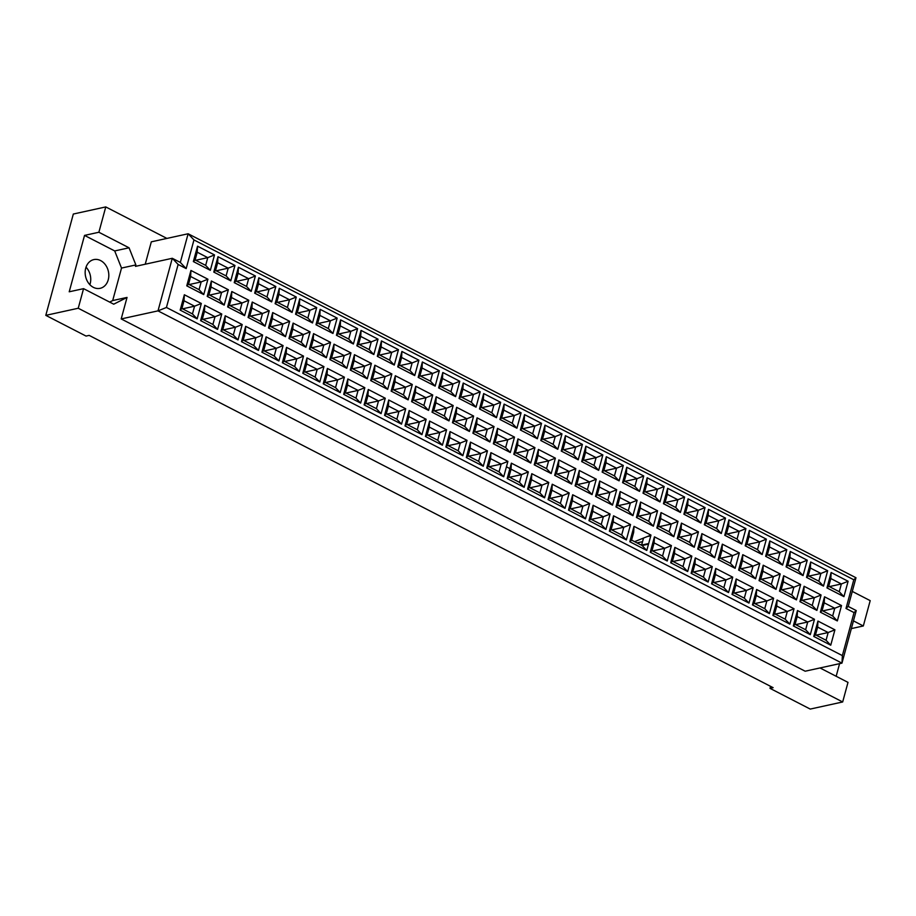 <?xml version="1.0" encoding="UTF-8"?>
<svg xmlns="http://www.w3.org/2000/svg" width="916" height="916" viewBox="0 0 916 916"><rect width="100%" height="100%" fill="white"/><g stroke="black" fill="none" stroke-linecap="round" stroke-linejoin="round"><path stroke-width="1.37" d="M770.551 686.336L770.001 688.351L810.236 709.076L842.674 701.965L847.998 682.374L820.003 667.947M851.353 628.594L863.319 625.972L870.2 600.644L852.281 591.415M836.159 676.271L839.583 663.665M109.68 302.097L112.691 300.562L121.519 268.067L114.706 250.938L84.535 235.401L69.215 291.792L83.562 288.654L113.733 304.192L127.038 297.425L121.198 318.928L805.164 671.21L841.964 663.138L157.999 310.868L172.277 258.289L180.326 262.434L188.124 233.763L855.991 577.756L848.205 606.426L856.254 610.571L841.964 663.138L842.365 655.604L854.044 612.598L846.006 608.453L853.792 579.771L193.963 239.935L186.177 268.606L178.128 264.461L166.437 307.467L842.365 655.604M83.562 288.654L78.238 308.245L842.674 701.965M166.895 238.412L105.764 206.924L73.326 214.035L45.8 315.356L86.035 336.069L89.15 335.393L773.127 687.664L770.001 688.351M45.8 315.356L78.238 308.245M84.535 235.401L98.882 232.252L105.764 206.924M89.871 284.704A14.713 11.679 77.6 0 0 86.024 267.174M100.623 260.579A14.713 11.679 77.6 0 0 93.844 259.594A14.713 11.679 77.6 0 0 85.154 272.235A14.713 11.679 77.6 0 0 93.352 287.338A14.713 11.679 77.6 0 0 100.142 288.322A14.713 11.679 77.6 0 0 108.821 275.682A14.713 11.679 77.6 0 0 100.623 260.579M863.319 625.972L853.449 620.888M178.128 264.461L172.277 258.289L135.476 266.361L135.866 264.93L129.053 247.801L98.882 232.252M145.232 264.22L151.312 241.835L188.124 233.763L193.963 239.935M121.198 318.928L157.999 310.868L166.437 307.467M121.519 268.067L135.866 264.93M112.691 300.562L127.038 297.425M114.706 250.938L129.053 247.801M640.685 544.791L641.761 544.562M638.166 543.497L638.406 542.593L637.021 542.902L642.54 541.688M197.226 252.209L195.119 259.961L205.665 265.388L207.76 257.648L197.226 252.209L197.535 246.186L214.516 254.934L210.337 270.323L205.665 265.388M195.738 260.281L207.76 257.648L214.516 254.934M830.743 645.207L813.763 636.46L817.942 621.071L834.923 629.819L830.743 645.207L826.06 640.273L828.167 632.532L817.633 627.105L815.526 634.845L826.06 640.273M837.338 620.933L820.358 612.186L824.537 596.797L841.518 605.545L837.338 620.933L832.667 615.999L834.762 608.247L824.228 602.82L822.121 610.56L832.667 615.999M843.934 596.648L826.953 587.9L831.133 572.523L848.113 581.259L843.934 596.648L839.262 591.713L841.357 583.973L830.823 578.546L828.717 586.286L839.262 591.713M810.305 634.673L793.325 625.937L797.504 610.548L814.484 619.285L810.305 634.673L805.622 629.75L807.729 621.998L797.195 616.571L795.088 624.311L805.622 629.75M816.9 610.399L799.92 601.652L804.099 586.263L821.08 595.011L816.9 610.399L812.229 605.465L814.324 597.724L803.79 592.297L801.683 600.037L812.229 605.465M823.495 586.125L806.515 577.378L810.694 561.989L827.675 570.737L823.495 586.125L818.824 581.191L820.919 573.45L810.385 568.023L808.278 575.763L818.824 581.191M789.867 624.151L772.886 615.403L777.066 600.014L794.046 608.762L789.867 624.151L785.184 619.216L787.291 611.476L776.745 606.048L774.65 613.789L785.184 619.216M796.462 599.877L779.482 591.129L783.661 575.74L800.641 584.488L796.462 599.877L791.779 594.942L793.886 587.202L783.352 581.774L781.245 589.515L791.779 594.942M803.057 575.591L786.077 566.855L790.256 551.466L807.236 560.203L803.057 575.591L798.386 570.668L800.481 562.916L789.947 557.489L787.84 565.229L798.386 570.668M769.429 613.628L752.448 604.881L756.627 589.492L773.608 598.24L769.429 613.628L764.745 608.693L766.852 600.953L756.307 595.514L754.212 603.266L764.745 608.693M776.024 589.343L759.043 580.607L763.223 565.218L780.203 573.954L776.024 589.343L771.341 584.408L773.447 576.668L762.913 571.24L760.807 578.981L771.341 584.408M782.619 565.069L765.639 556.321L769.818 540.932L786.798 549.68L782.619 565.069L777.947 560.134L780.043 552.394L769.509 546.966L767.402 554.707L777.947 560.134M748.99 603.094L732.01 594.358L736.189 578.969L753.17 587.706L748.99 603.094L744.307 598.159L746.414 590.419L735.869 584.992L733.773 592.732L744.307 598.159M755.586 578.82L738.605 570.073L742.784 554.684L759.765 563.432L755.586 578.82L750.902 573.885L753.009 566.145L742.464 560.718L740.368 568.458L750.902 573.885M762.181 554.546L745.2 545.799L749.38 530.41L766.36 539.158L762.181 554.546L757.498 549.611L759.604 541.871L749.07 536.433L746.964 544.184L757.498 549.611M728.552 592.572L711.572 583.824L715.751 568.435L732.731 577.183L728.552 592.572L723.869 587.637L725.976 579.897L715.43 574.469L713.335 582.21L723.869 587.637M735.147 568.298L718.167 559.55L722.346 544.161L739.327 552.909L735.147 568.298L730.464 563.363L732.571 555.623L722.026 550.184L719.93 557.936L730.464 563.363M741.742 544.012L724.762 535.276L728.941 519.887L745.922 528.624L741.742 544.012L737.059 539.077L739.166 531.337L728.632 525.91L726.525 533.65L737.059 539.077M708.114 582.049L691.133 573.302L695.313 557.913L712.293 566.66L708.114 582.049L703.431 577.114L705.538 569.363L694.992 563.935L692.897 571.676L703.431 577.114M714.709 557.764L697.729 549.028L701.908 533.639L718.888 542.375L714.709 557.764L710.026 552.829L712.133 545.089L701.587 539.661L699.492 547.402L710.026 552.829M721.304 533.49L704.324 524.742L708.503 509.353L725.483 518.101L721.304 533.49L716.621 528.555L718.728 520.815L708.183 515.387L706.087 523.128L716.621 528.555M687.676 571.515L670.695 562.768L674.874 547.379L691.855 556.126L687.676 571.515L682.993 566.58L685.099 558.84L674.554 553.413L672.458 561.153L682.993 566.58M694.271 547.241L677.29 538.494L681.47 523.105L698.45 531.852L694.271 547.241L689.588 542.306L691.695 534.566L681.149 529.139L679.054 536.879L689.588 542.306M700.866 522.967L683.886 514.22L688.065 498.831L705.045 507.579L700.866 522.967L696.183 518.032L698.29 510.292L687.744 504.853L685.649 512.594L696.183 518.032M667.226 560.993L650.257 552.245L654.436 536.856L671.417 545.604L667.226 560.993L662.554 556.058L664.661 548.318L654.116 542.89L652.02 550.63L662.554 556.058M673.832 536.719L656.852 527.971L661.031 512.582L678.012 521.33L673.832 536.719L669.149 531.784L671.256 524.032L660.711 518.605L658.615 526.345L669.149 531.784M680.428 512.433L663.447 503.685L667.627 488.308L684.607 497.045L680.428 512.433L675.745 507.498L677.851 499.758L667.306 494.331L665.211 502.071L675.745 507.498M646.788 550.459L629.819 541.722L633.998 526.334L650.978 535.07L646.788 550.459L642.116 545.535L648.517 544.115M653.394 526.185L636.414 517.437L640.593 502.048L657.573 510.796L653.394 526.185L648.711 521.25L650.818 513.51L640.273 508.082L638.177 515.822L648.711 521.25M659.989 501.911L643.009 493.163L647.188 477.774L664.169 486.522L659.989 501.911L655.306 496.976L657.413 489.236L646.868 483.808L644.772 491.549L655.306 496.976M626.349 539.936L609.38 531.188L613.56 515.8L630.54 524.547L626.349 539.936L621.678 535.001L623.785 527.261L613.239 521.834L611.144 529.574L621.678 535.001M632.945 515.662L615.976 506.914L620.155 491.526L637.135 500.273L632.945 515.662L628.273 510.727L630.38 502.987L619.834 497.56L617.739 505.3L628.273 510.727M639.551 491.377L622.571 482.64L626.75 467.252L643.73 475.988L639.551 491.377L634.868 486.453L636.975 478.702L626.43 473.274L624.334 481.015L634.868 486.453M605.911 529.414L588.942 520.666L593.121 505.277L610.102 514.025L605.911 529.414L601.24 524.479L603.346 516.739L592.801 511.3L590.694 519.051L601.24 524.479M612.506 505.128L595.537 496.392L599.717 481.003L616.697 489.739L612.506 505.128L607.835 500.193L609.942 492.453L599.396 487.026L597.301 494.766L607.835 500.193M619.113 480.854L602.133 472.106L606.312 456.718L623.292 465.465L619.113 480.854L614.43 475.919L616.537 468.179L605.991 462.752L603.896 470.492L614.43 475.919M585.473 518.88L568.504 510.143L572.683 494.755L589.664 503.491L585.473 518.88L580.801 513.945L582.908 506.205L572.363 500.777L570.256 508.517L580.801 513.945M592.068 494.606L575.099 485.858L579.278 470.469L596.259 479.217L592.068 494.606L587.396 489.671L589.503 481.93L578.958 476.503L576.862 484.243L587.396 489.671M598.675 470.332L581.694 461.584L585.874 446.195L602.854 454.943L598.675 470.332L593.992 465.397L596.098 457.656L585.553 452.218L583.458 459.969L593.992 465.397M565.035 508.357L548.054 499.609L552.245 484.22L569.214 492.968L565.035 508.357L560.363 503.422L562.47 495.682L551.924 490.255L549.818 497.995L560.363 503.422M571.63 484.083L554.661 475.335L558.84 459.947L575.821 468.694L571.63 484.083L566.958 479.148L569.065 471.408L558.52 465.969L556.413 473.721L566.958 479.148M578.225 459.798L561.256 451.061L565.435 435.673L582.416 444.409L578.225 459.798L573.553 454.863L575.66 447.123L565.115 441.695L563.019 449.435L573.553 454.863M544.596 497.835L527.616 489.087L531.807 473.698L548.776 482.446L544.596 497.835L539.925 492.9L542.032 485.148L531.486 479.721L529.379 487.461L539.925 492.9M551.192 473.549L534.223 464.813L538.402 449.424L555.382 458.16L551.192 473.549L546.52 468.614L548.627 460.874L538.081 455.447L535.975 463.187L546.52 468.614M557.787 449.275L540.818 440.527L544.997 425.139L561.977 433.886L557.787 449.275L553.115 444.34L555.222 436.6L544.677 431.173L542.581 438.913L553.115 444.34M524.158 487.301L507.178 478.553L511.368 463.164L528.337 471.912L524.158 487.301L519.486 482.366L521.593 474.625L511.048 469.198L508.941 476.938L519.486 482.366M530.753 463.027L513.773 454.279L517.964 438.89L534.933 447.638L530.753 463.027L526.082 458.092L528.188 450.351L517.643 444.924L515.536 452.664L526.082 458.092M537.349 438.753L520.38 430.005L524.559 414.616L541.539 423.364L537.349 438.753L532.677 433.818L534.784 426.077L524.238 420.639L522.131 428.39L532.677 433.818M503.72 476.778L486.74 468.03L490.93 452.641L507.899 461.389L503.72 476.778L499.048 471.843L501.155 464.103L490.61 458.676L488.503 466.416L499.048 471.843M510.315 452.504L493.335 443.756L497.525 428.367L514.494 437.115L510.315 452.504L505.643 447.569L507.75 439.817L497.205 434.39L495.098 442.13L505.643 447.569M516.91 428.219L499.941 419.471L504.121 404.093L521.101 412.83L516.91 428.219L512.239 423.284L514.345 415.543L503.8 410.116L501.693 417.856L512.239 423.284M483.282 466.244L466.301 457.508L470.481 442.119L487.461 450.855L483.282 466.244L478.61 461.32L480.717 453.569L470.171 448.142L468.065 455.882L478.61 461.32M489.877 441.97L472.896 433.222L477.087 417.833L494.056 426.581L489.877 441.97L485.205 437.035L487.312 429.295L476.767 423.868L474.66 431.608L485.205 437.035M496.472 417.696L479.492 408.948L483.682 393.559L500.651 402.307L496.472 417.696L491.8 412.761L493.907 405.021L483.362 399.594L481.255 407.334L491.8 412.761M462.843 455.721L445.863 446.974L450.042 431.585L467.023 440.333L462.843 455.721L458.172 450.786L460.279 443.046L449.733 437.619L447.626 445.359L458.172 450.786M469.439 431.447L452.458 422.7L456.649 407.311L473.618 416.059L469.439 431.447L464.767 426.512L466.874 418.772L456.328 413.345L454.221 421.085L464.767 426.512M476.034 407.162L459.053 398.426L463.244 383.037L480.213 391.785L476.034 407.162L471.362 402.239L473.469 394.487L462.924 389.06L460.817 396.8L471.362 402.239M442.405 445.199L425.425 436.451L429.604 421.062L446.584 429.81L442.405 445.199L437.733 440.264L439.84 432.524L429.295 427.085L427.188 434.837L437.733 440.264M449 420.913L432.02 412.177L436.199 396.788L453.18 405.525L449 420.913L444.329 415.978L446.435 408.238L435.89 402.811L433.783 410.551L444.329 415.978M455.595 396.639L438.615 387.892L442.806 372.503L459.775 381.251L455.595 396.639L450.924 391.705L453.031 383.964L442.485 378.537L440.378 386.277L450.924 391.705M421.967 434.665L404.986 425.929L409.166 410.54L426.146 419.276L421.967 434.665L417.295 429.73L419.391 421.99L408.857 416.562L406.75 424.303L417.295 429.73M428.562 410.391L411.582 401.643L415.761 386.254L432.741 395.002L428.562 410.391L423.89 405.456L425.997 397.716L415.452 392.288L413.345 400.029L423.89 405.456M435.157 386.117L418.177 377.369L422.368 361.98L439.337 370.728L435.157 386.117L430.486 381.182L432.592 373.442L422.047 368.003L419.94 375.755L430.486 381.182M401.529 424.142L384.548 415.395L388.728 400.006L405.708 408.754L401.529 424.142L396.857 419.207L398.952 411.467L388.418 406.04L386.312 413.78L396.857 419.207M408.124 399.868L391.143 391.121L395.323 375.732L412.303 384.48L408.124 399.868L403.452 394.933L405.559 387.193L395.014 381.754L392.907 389.506L403.452 394.933M414.719 375.583L397.739 366.847L401.918 351.458L418.898 360.194L414.719 375.583L410.047 370.648L412.154 362.908L401.609 357.48L399.502 365.221L410.047 370.648M381.09 413.62L364.11 404.872L368.289 389.483L385.27 398.231L381.09 413.62L376.419 408.685L378.514 400.933L367.98 395.506L365.873 403.246L376.419 408.685M387.686 389.334L370.705 380.598L374.884 365.209L391.865 373.946L387.686 389.334L383.014 384.399L385.109 376.659L374.575 371.232L372.469 378.972L383.014 384.399M394.281 365.06L377.3 356.313L381.48 340.924L398.46 349.672L394.281 365.06L389.609 360.125L391.716 352.385L381.171 346.958L379.064 354.698L389.609 360.125M360.652 403.086L343.672 394.338L347.851 378.961L364.831 387.697L360.652 403.086L355.981 398.151L358.076 390.411L347.542 384.983L345.435 392.724L355.981 398.151M367.247 378.812L350.267 370.064L354.446 354.675L371.427 363.423L367.247 378.812L362.576 373.877L364.671 366.137L354.137 360.709L352.03 368.45L362.576 373.877M373.843 354.538L356.862 345.79L361.041 330.401L378.022 339.149L373.843 354.538L369.171 349.603L371.278 341.863L360.732 336.424L358.625 344.176L369.171 349.603M340.214 392.563L323.233 383.815L327.413 368.427L344.393 377.174L340.214 392.563L335.542 387.628L337.638 379.888L327.104 374.461L324.997 382.201L335.542 387.628M346.809 368.289L329.829 359.541L334.008 344.153L350.988 352.9L346.809 368.289L342.137 363.354L344.233 355.603L333.699 350.175L331.592 357.916L342.137 363.354M353.404 344.004L336.424 335.256L340.603 319.879L357.584 328.615L353.404 344.004L348.733 339.069L350.839 331.329L340.294 325.901L338.187 333.642L348.733 339.069M319.776 382.029L302.795 373.293L306.975 357.904L323.955 366.64L319.776 382.029L315.104 377.106L317.199 369.354L306.665 363.927L304.559 371.667L315.104 377.106M326.371 357.755L309.39 349.007L313.57 333.619L330.55 342.366L326.371 357.755L321.699 352.82L323.795 345.08L313.261 339.653L311.154 347.393L321.699 352.82M332.966 333.481L315.986 324.733L320.165 309.345L337.145 318.092L332.966 333.481L328.294 328.546L330.39 320.806L319.856 315.379L317.749 323.119L328.294 328.546M299.337 371.507L282.357 362.759L286.536 347.37L303.517 356.118L299.337 371.507L294.666 366.572L296.761 358.832L286.227 353.404L284.12 361.144L294.666 366.572M305.933 347.233L288.952 338.485L293.131 323.096L310.112 331.844L305.933 347.233L301.261 342.298L303.356 334.558L292.822 329.13L290.716 336.87L301.261 342.298M312.528 322.947L295.547 314.211L299.727 298.822L316.707 307.57L312.528 322.947L307.856 318.024L309.952 310.272L299.418 304.845L297.311 312.585L307.856 318.024M278.899 360.984L261.919 352.236L266.098 336.848L283.078 345.595L278.899 360.984L274.228 356.049L276.323 348.309L265.789 342.87L263.682 350.622L274.228 356.049M285.494 336.699L268.514 327.962L272.693 312.574L289.674 321.31L285.494 336.699L280.823 331.764L282.918 324.024L272.384 318.596L270.277 326.336L280.823 331.764M292.089 312.425L275.109 303.677L279.288 288.288L296.269 297.036L292.089 312.425L287.418 307.49L289.513 299.75L278.979 294.322L276.872 302.062L287.418 307.49M258.461 350.45L241.481 341.714L245.66 326.325L262.64 335.061L258.461 350.45L253.789 345.515L255.885 337.775L245.351 332.348L243.244 340.088L253.789 345.515M265.056 326.176L248.076 317.428L252.255 302.04L269.235 310.787L265.056 326.176L260.384 321.241L262.48 313.501L251.946 308.074L249.839 315.814L260.384 321.241M271.651 301.902L254.671 293.154L258.85 277.766L275.831 286.513L271.651 301.902L266.98 296.967L269.075 289.227L258.541 283.788L256.434 291.54L266.98 296.967M238.023 339.928L221.042 331.18L225.221 315.791L242.202 324.539L238.023 339.928L233.34 334.993L235.446 327.252L224.912 321.825L222.806 329.565L233.34 334.993M244.618 315.654L227.637 306.906L231.817 291.517L248.797 300.265L244.618 315.654L239.946 310.719L242.042 302.978L231.508 297.54L229.401 305.291L239.946 310.719M251.213 291.368L234.233 282.632L238.412 267.243L255.392 275.979L251.213 291.368L246.541 286.433L248.637 278.693L238.103 273.266L235.996 281.006L246.541 286.433M217.584 329.405L200.604 320.657L204.783 305.268L221.764 314.016L217.584 329.405L212.901 324.47L215.008 316.73L204.474 311.291L202.367 319.031L212.901 324.47M224.18 305.12L207.199 296.383L211.378 280.994L228.359 289.731L224.18 305.12L219.508 300.185L221.603 292.444L211.069 287.017L208.963 294.757L219.508 300.185M230.775 280.846L213.794 272.098L217.974 256.709L234.954 265.457L230.775 280.846L226.103 275.911L228.199 268.17L217.665 262.743L215.558 270.483L226.103 275.911M197.146 318.871L180.166 310.123L184.345 294.746L201.325 303.482L197.146 318.871L192.463 313.936L194.57 306.196L184.024 300.769L181.929 308.509L192.463 313.936M203.741 294.597L186.761 285.849L190.94 270.46L207.921 279.208L203.741 294.597L199.058 289.662L201.165 281.922L190.631 276.495L188.524 284.235L199.058 289.662M210.337 270.323L193.356 261.575L197.535 246.186M193.356 261.575L195.119 259.961M189.143 284.555L201.165 281.922L207.921 279.208M182.547 308.829L194.57 306.196L201.325 303.482M216.187 270.804L228.199 268.17L234.954 265.457M209.581 295.078L221.603 292.444L228.359 289.731M202.986 319.363L215.008 316.73L221.764 314.016M236.626 281.327L248.637 278.693L255.392 275.979M230.019 305.612L242.042 302.978L248.797 300.265M223.424 329.886L235.446 327.252L242.202 324.539M257.064 291.861L269.075 289.227L275.831 286.513M250.469 316.135L262.48 313.501L269.235 310.787M243.862 340.409L255.885 337.775L262.64 335.061M277.502 302.383L289.513 299.75L296.269 297.036M270.907 326.657L282.918 324.024L289.674 321.31M264.3 350.942L276.323 348.309L283.078 345.595M297.94 312.906L309.952 310.272L316.707 307.57M291.345 337.191L303.356 334.558L310.112 331.844M284.75 361.465L296.761 358.832L303.517 356.118M318.379 323.44L330.39 320.806L337.145 318.092M311.784 347.714L323.795 345.08L330.55 342.366M305.188 371.988L317.199 369.354L323.955 366.64M338.817 333.962L350.839 331.329L357.584 328.615M332.222 358.248L344.233 355.603L350.988 352.9M325.627 382.522L337.638 379.888L344.393 377.174M359.255 344.496L371.278 341.863L378.022 339.149M352.66 368.77L364.671 366.137L371.427 363.423M346.065 393.044L358.076 390.411L364.831 387.697M379.693 355.019L391.716 352.385L398.46 349.672M373.098 379.293L385.109 376.659L391.865 373.946M366.503 403.578L378.514 400.933L385.27 398.231M400.132 365.541L412.154 362.908L418.898 360.194M393.536 389.827L405.559 387.193L412.303 384.48M386.941 414.101L398.952 411.467L405.708 408.754M420.57 376.075L432.592 373.442L439.337 370.728M413.975 400.349L425.997 397.716L432.741 395.002M407.38 424.623L419.391 421.99L426.146 419.276M441.008 386.598L453.031 383.964L459.775 381.251M434.413 410.872L446.435 408.238L453.18 405.525M427.818 435.157L439.84 432.524L446.584 429.81M461.446 397.12L473.469 394.487L480.213 391.785M454.851 421.406L466.874 418.772L473.618 416.059M448.256 445.68L460.279 443.046L467.023 440.333M481.885 407.654L493.907 405.021L500.651 402.307M475.29 431.928L487.312 429.295L494.056 426.581M468.694 456.202L480.717 453.569L487.461 450.855M502.323 418.177L514.345 415.543L521.101 412.83M495.728 442.462L507.75 439.817L514.494 437.115M489.133 466.736L501.155 464.103L507.899 461.389M522.761 428.711L534.784 426.077L541.539 423.364M516.166 452.985L528.188 450.351L534.933 447.638M509.571 477.259L521.593 474.625L528.337 471.912M543.199 439.233L555.222 436.6L561.977 433.886M536.604 463.507L548.627 460.874L555.382 458.16M530.009 487.793L542.032 485.148L548.776 482.446M563.638 449.756L575.66 447.123L582.416 444.409M557.043 474.041L569.065 471.408L575.821 468.694M550.447 498.315L562.47 495.682L569.214 492.968M584.076 460.29L596.098 457.656L602.854 454.943M577.481 484.564L589.503 481.93L596.259 479.217M570.886 508.838L582.908 506.205L589.664 503.491M604.514 470.813L616.537 468.179L623.292 465.465M597.919 495.087L609.942 492.453L616.697 489.739M591.324 519.372L603.346 516.739L610.102 514.025M624.952 481.335L636.975 478.702L643.73 475.988M618.357 505.621L630.38 502.987L637.135 500.273M611.762 529.895L623.785 527.261L630.54 524.547M645.391 491.869L657.413 489.236L664.169 486.522M638.795 516.143L650.818 513.51L657.573 510.796M633.998 526.334L633.677 532.356L631.582 540.096L642.116 545.535M665.829 502.392L677.851 499.758L684.607 497.045M659.234 526.677L671.256 524.032L678.012 521.33M647.2 536.593L650.772 535.803M652.639 550.951L664.661 548.318L671.417 545.604M686.267 512.926L698.29 510.292L705.045 507.579M643.524 538.07L641.624 545.077L642.368 545.467M641.624 545.077L648.677 543.532M679.672 537.2L691.695 534.566L698.45 531.852M673.077 561.474L685.099 558.84L691.855 556.126M706.705 523.448L718.728 520.815L725.483 518.101M700.11 547.722L712.133 545.089L718.888 542.375M693.515 572.008L705.538 569.363L712.293 566.66M727.144 533.971L739.166 531.337L745.922 528.624M720.548 558.256L732.571 555.623L739.327 552.909M713.953 582.53L725.976 579.897L732.731 577.183M747.582 544.505L759.604 541.871L766.36 539.158M740.987 568.779L753.009 566.145L759.765 563.432M734.392 593.053L746.414 590.419L753.17 587.706M768.02 555.027L780.043 552.394L786.798 549.68M761.425 579.301L773.447 576.668L780.203 573.954M754.83 603.587L766.852 600.953L773.608 598.24M788.458 565.55L800.481 562.916L807.236 560.203M781.863 589.835L793.886 587.202L800.641 584.488M775.268 614.109L787.291 611.476L794.046 608.762M808.908 576.084L820.919 573.45L827.675 570.737M802.302 600.358L814.324 597.724L821.08 595.011M795.706 624.632L807.729 621.998L814.484 619.285M829.346 586.606L841.357 583.973L848.113 581.259M822.74 610.892L834.762 608.247L841.518 605.545M816.145 635.166L828.167 632.532L834.923 629.819M190.631 276.495L190.94 270.46M186.761 285.849L188.524 284.235M184.024 300.769L184.345 294.746M180.166 310.123L181.929 308.509M217.665 262.743L217.974 256.709M213.794 272.098L215.558 270.483M211.069 287.017L211.378 280.994M207.199 296.383L208.963 294.757M204.474 311.291L204.783 305.268M200.604 320.657L202.367 319.031M238.103 273.266L238.412 267.243M234.233 282.632L235.996 281.006M231.508 297.54L231.817 291.517M227.637 306.906L229.401 305.291M224.912 321.825L225.221 315.791M221.042 331.18L222.806 329.565M258.541 283.788L258.85 277.766M254.671 293.154L256.434 291.54M251.946 308.074L252.255 302.04M248.076 317.428L249.839 315.814M245.351 332.348L245.66 326.325M241.481 341.714L243.244 340.088M278.979 294.322L279.288 288.288M275.109 303.677L276.872 302.062M272.384 318.596L272.693 312.574M268.514 327.962L270.277 326.336M265.789 342.87L266.098 336.848M261.919 352.236L263.682 350.622M299.418 304.845L299.727 298.822M295.547 314.211L297.311 312.585M292.822 329.13L293.131 323.096M288.952 338.485L290.716 336.87M286.227 353.404L286.536 347.37M282.357 362.759L284.12 361.144M319.856 315.379L320.165 309.345M315.986 324.733L317.749 323.119M313.261 339.653L313.57 333.619M309.39 349.007L311.154 347.393M306.665 363.927L306.975 357.904M302.795 373.293L304.559 371.667M340.294 325.901L340.603 319.879M336.424 335.256L338.187 333.642M333.699 350.175L334.008 344.153M329.829 359.541L331.592 357.916M327.104 374.461L327.413 368.427M323.233 383.815L324.997 382.201M360.732 336.424L361.041 330.401M356.862 345.79L358.625 344.176M354.137 360.709L354.446 354.675M350.267 370.064L352.03 368.45M347.542 384.983L347.851 378.961M343.672 394.338L345.435 392.724M381.171 346.958L381.48 340.924M377.3 356.313L379.064 354.698M374.575 371.232L374.884 365.209M370.705 380.598L372.469 378.972M367.98 395.506L368.289 389.483M364.11 404.872L365.873 403.246M401.609 357.48L401.918 351.458M397.739 366.847L399.502 365.221M395.014 381.754L395.323 375.732M391.143 391.121L392.907 389.506M388.418 406.04L388.728 400.006M384.548 415.395L386.312 413.78M422.047 368.003L422.368 361.98M418.177 377.369L419.94 375.755M415.452 392.288L415.761 386.254M411.582 401.643L413.345 400.029M408.857 416.562L409.166 410.54M404.986 425.929L406.75 424.303M442.485 378.537L442.806 372.503M438.615 387.892L440.378 386.277M435.89 402.811L436.199 396.788M432.02 412.177L433.783 410.551M429.295 427.085L429.604 421.062M425.425 436.451L427.188 434.837M462.924 389.06L463.244 383.037M459.053 398.426L460.817 396.8M456.328 413.345L456.649 407.311M452.458 422.7L454.221 421.085M449.733 437.619L450.042 431.585M445.863 446.974L447.626 445.359M483.362 399.594L483.682 393.559M479.492 408.948L481.255 407.334M476.767 423.868L477.087 417.833M472.896 433.222L474.66 431.608M470.171 448.142L470.481 442.119M466.301 457.508L468.065 455.882M503.8 410.116L504.121 404.093M499.941 419.471L501.693 417.856M497.205 434.39L497.525 428.367M493.335 443.756L495.098 442.13M490.61 458.676L490.93 452.641M486.74 468.03L488.503 466.416M524.238 420.639L524.559 414.616M520.38 430.005L522.131 428.39M517.643 444.924L517.964 438.89M513.773 454.279L515.536 452.664M521.593 474.625L511.048 469.198L511.368 463.164M507.178 478.553L508.941 476.938M544.677 431.173L544.997 425.139M540.818 440.527L542.581 438.913M538.081 455.447L538.402 449.424M534.223 464.813L535.975 463.187M542.032 485.148L531.486 479.721L531.807 473.698M527.616 489.087L529.379 487.461M565.115 441.695L565.435 435.673M561.256 451.061L563.019 449.435M558.52 465.969L558.84 459.947M554.661 475.335L556.413 473.721M562.47 495.682L551.924 490.255L552.245 484.22M548.054 499.609L549.818 497.995M585.553 452.218L585.874 446.195M581.694 461.584L583.458 459.969M578.958 476.503L579.278 470.469M575.099 485.858L576.862 484.243M582.908 506.205L572.363 500.777L572.683 494.755M568.504 510.143L570.256 508.517M605.991 462.752L606.312 456.718M602.133 472.106L603.896 470.492M599.396 487.026L599.717 481.003M595.537 496.392L597.301 494.766M603.346 516.739L592.801 511.3L593.121 505.277M588.942 520.666L590.694 519.051M626.43 473.274L626.75 467.252M622.571 482.64L624.334 481.015M619.834 497.56L620.155 491.526M615.976 506.914L617.739 505.3M623.785 527.261L613.239 521.834L613.56 515.8M609.38 531.188L611.144 529.574M646.868 483.808L647.188 477.774M643.009 493.163L644.772 491.549M640.273 508.082L640.593 502.048M636.414 517.437L638.177 515.822M634.593 541.654L650.978 535.07M506.434 466.817L509.891 468.603M629.819 541.722L631.582 540.096M667.306 494.331L667.627 488.308M663.447 503.685L665.211 502.071M660.711 518.605L661.031 512.582M656.852 527.971L658.615 526.345M654.116 542.89L654.436 536.856M650.257 552.245L652.02 550.63M687.744 504.853L688.065 498.831M683.886 514.22L685.649 512.594M681.149 529.139L681.47 523.105M677.29 538.494L679.054 536.879M674.554 553.413L674.874 547.379M670.695 562.768L672.458 561.153M708.183 515.387L708.503 509.353M704.324 524.742L706.087 523.128M701.587 539.661L701.908 533.639M697.729 549.028L699.492 547.402M694.992 563.935L695.313 557.913M691.133 573.302L692.897 571.676M728.632 525.91L728.941 519.887M724.762 535.276L726.525 533.65M722.026 550.184L722.346 544.161M718.167 559.55L719.93 557.936M715.43 574.469L715.751 568.435M711.572 583.824L713.335 582.21M749.07 536.433L749.38 530.41M745.2 545.799L746.964 544.184M742.464 560.718L742.784 554.684M738.605 570.073L740.368 568.458M735.869 584.992L736.189 578.969M732.01 594.358L733.773 592.732M769.509 546.966L769.818 540.932M765.639 556.321L767.402 554.707M762.913 571.24L763.223 565.218M759.043 580.607L760.807 578.981M756.307 595.514L756.627 589.492M752.448 604.881L754.212 603.266M789.947 557.489L790.256 551.466M786.077 566.855L787.84 565.229M783.352 581.774L783.661 575.74M779.482 591.129L781.245 589.515M776.745 606.048L777.066 600.014M772.886 615.403L774.65 613.789M810.385 568.023L810.694 561.989M806.515 577.378L808.278 575.763M803.79 592.297L804.099 586.263M799.92 601.652L801.683 600.037M797.195 616.571L797.504 610.548M793.325 625.937L795.088 624.311M830.823 578.546L831.133 572.523M826.953 587.9L828.717 586.286M824.228 602.82L824.537 596.797M820.358 612.186L822.121 610.56M817.633 627.105L817.942 621.071M813.763 636.46L815.526 634.845M186.177 268.606L180.326 262.434M855.991 577.756L853.792 579.771M848.205 606.426L846.006 608.453M856.254 610.571L854.044 612.598"/></g></svg>
